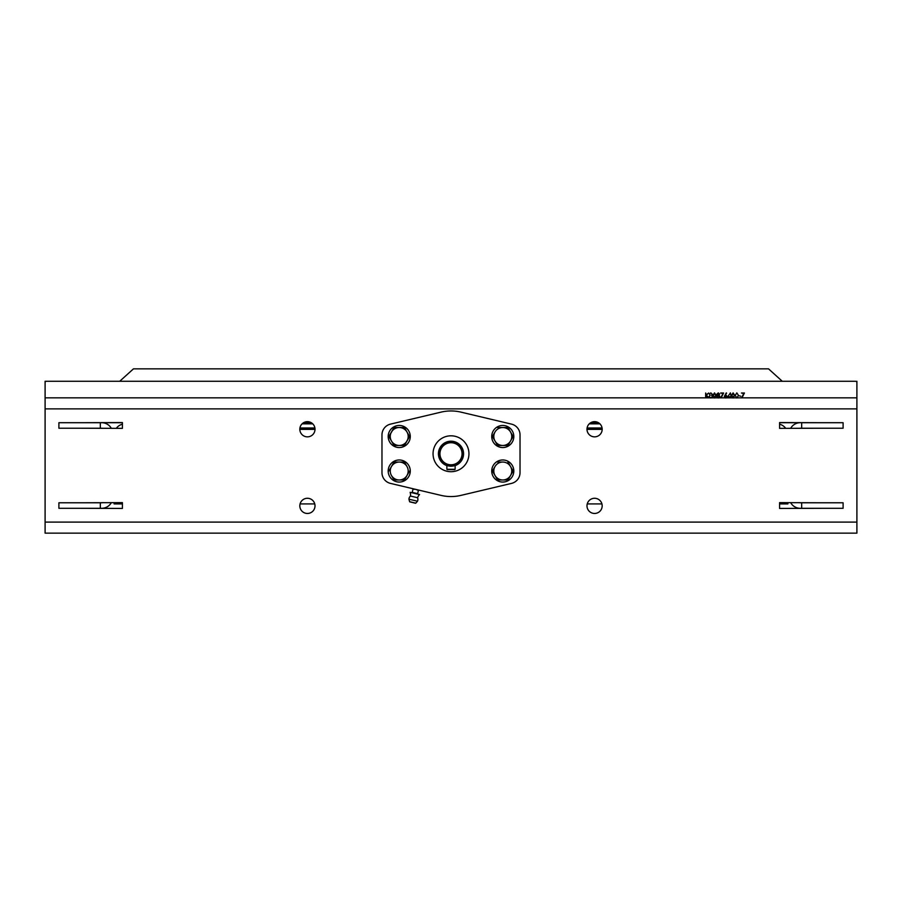 <?xml version="1.0" encoding="UTF-8"?>
<svg xmlns="http://www.w3.org/2000/svg" width="902" height="902" viewBox="0 0 902 902"><rect width="100%" height="100%" fill="white"/><g stroke="black" fill="none" stroke-linecap="round" stroke-linejoin="round"><path stroke-width="1.35" d="M52.688 381.275L45.1 381.275L45.1 397.85L45.1 381.275L849.312 381.275M45.1 408.888L856.9 408.888L856.9 381.275L856.9 397.85L45.1 397.85L45.1 533.15L856.9 533.15L856.9 522.1L45.1 522.1M58.901 508.3L58.901 502.775L101.701 502.775A5.525 5.525 0 0 0 102.929 502.639A5.525 5.525 0 0 1 101.701 502.775L100.325 502.775L100.325 508.3L58.901 508.3M101.701 422.7A11.05 11.05 0 0 1 111.352 428.36A11.05 11.05 0 0 0 101.701 422.7L100.325 422.7L100.325 428.224L101.701 428.224A5.525 5.525 0 0 1 102.929 428.36A5.525 5.525 0 0 0 101.701 428.224L58.901 428.224L58.901 422.7L122.413 422.7M111.352 502.639A11.05 11.05 0 0 1 101.701 508.3A11.05 11.05 0 0 0 111.352 502.639M100.325 508.3L101.701 508.3L100.325 508.3M800.299 428.224A5.525 5.525 0 0 0 799.071 428.36A5.525 5.525 0 0 1 800.299 428.224L843.099 428.224L843.099 422.7L801.675 422.7L801.675 428.224L800.299 428.224M779.587 422.7L800.299 422.7A11.05 11.05 0 0 0 790.648 428.36A11.05 11.05 0 0 1 800.299 422.7M801.675 508.3L801.675 502.775L843.099 502.775L843.099 508.3L800.299 508.3A11.05 11.05 0 0 1 790.648 502.639A11.05 11.05 0 0 0 800.299 508.3L801.675 508.3M801.675 502.775L800.299 502.775A5.525 5.525 0 0 1 799.071 502.639A5.525 5.525 0 0 0 800.299 502.775L801.675 502.775M307.413 421.662A7.588 7.588 0 0 0 299.825 429.251A7.588 7.588 0 0 0 307.413 436.85A7.588 7.588 0 0 0 315.012 429.251A7.588 7.588 0 0 0 307.413 421.662M307.413 498.276A7.588 7.588 0 0 0 299.825 505.875A7.588 7.588 0 0 0 307.413 513.463A7.588 7.588 0 0 0 315.012 505.875A7.588 7.588 0 0 0 307.413 498.276M594.587 498.276A7.588 7.588 0 0 0 586.988 505.875A7.588 7.588 0 0 0 594.587 513.463A7.588 7.588 0 0 0 602.175 505.875A7.588 7.588 0 0 0 594.587 498.276M594.587 421.662A7.588 7.588 0 0 0 586.988 429.251A7.588 7.588 0 0 0 594.587 436.85A7.588 7.588 0 0 0 602.175 429.251A7.588 7.588 0 0 0 594.587 421.662M822.387 422.7L779.587 422.564L779.587 428.36L822.387 428.224M822.387 502.775L779.587 502.639L779.587 508.435L822.387 508.3M79.613 428.224L122.413 428.36L122.413 422.564L79.613 422.7M79.613 502.775L122.413 502.639L122.413 508.435L79.613 508.3M856.9 408.888L856.9 522.1M718.263 397.478L719.469 396.452L718.285 395.426L717.056 396.497L718.263 397.478M718.274 394.929L719.221 394.129L718.263 393.385L717.304 394.14L718.274 394.929M716.864 394.129L718.285 392.889L719.649 394.14L718.962 395.155L719.897 396.44L719.537 397.444L718.251 397.974L716.616 396.474L717.575 395.155L716.864 394.129L718.285 392.889L719.649 394.14M303.591 422.7L311.246 422.7M590.754 422.7L598.409 422.7M45.1 397.85L45.1 382.662A1.376 1.376 0 0 1 46.476 381.275L855.524 381.275A1.376 1.376 0 0 1 856.9 382.662L856.9 397.85M716.188 395.437L714.519 397.974L712.896 395.437L714.519 392.889L716.188 395.437M720.856 397.85L722.885 393.509L720.642 393.013L723.618 393.013L721.138 397.85M725.839 395.053L727.271 396.485L725.76 397.974L724.295 396.497L726.279 392.889L725.343 395.11L727.271 396.485L725.76 397.974L724.295 396.497L726.617 393.148M734.769 395.437L733.101 397.974L731.488 395.437L733.101 392.889L734.769 395.437M705.657 397.85L705.657 393.013L706.086 394.85L708.724 393.013L706.345 395.177L708.904 397.85M708.329 397.85L706.086 395.516L706.086 397.85M740.779 396.237L738.918 395.741L740.779 396.237M741.669 397.85L743.699 393.509L741.455 393.013L744.432 393.013L741.951 397.85M738.49 395.437L736.821 397.974L735.198 395.437L736.821 392.889L738.49 395.437M730.056 397.85L730.056 396.733L727.767 396.733L730.406 392.889L731.048 396.237L730.496 397.85M719.897 396.44L718.251 397.974L716.616 396.474M710.844 392.889L712.219 394.14L711.531 395.155L712.467 396.44L710.821 397.974L709.186 396.474L710.133 395.155L709.434 394.129L710.844 392.889M715.748 395.426L714.531 393.385L713.335 395.426L714.531 397.478L715.748 395.426M734.341 395.426L733.112 393.385L731.917 395.426L733.112 397.478L734.341 395.426M725.783 397.478L726.843 396.519L725.749 395.55L724.734 396.519L725.783 397.478M787.874 502.639L787.874 503.35L787.672 502.639M779.587 424.199A11.05 11.05 0 0 1 785.732 428.36A11.05 11.05 0 0 0 779.587 424.199M302.091 423.85L312.746 423.85M589.254 423.85L599.909 423.85M116.268 428.36A11.05 11.05 0 0 1 122.413 424.199M114.329 502.639L114.126 503.35L114.126 502.639M114.126 503.925L114.126 503.35L114.126 503.925L119.65 503.925L119.65 502.639M787.874 503.925L787.874 503.35L787.874 503.925L782.35 503.925L782.35 502.639M602.175 429.363L586.988 429.363M315.012 429.363L299.825 429.363M122.413 503.925L120 503.925L120 502.639M782 502.639L782 503.925L779.587 503.925M601.927 503.925L587.247 503.925M314.753 503.925L300.073 503.925M511.535 424.132L460.877 412.113A42.8 42.8 0 0 0 441.123 412.113L390.465 424.132A11.05 11.05 0 0 0 381.974 434.877L381.974 472.637A11.05 11.05 0 0 0 390.465 483.393L441.123 495.401A42.8 42.8 0 0 0 460.877 495.401L511.535 483.393A11.05 11.05 0 0 0 520.026 472.637L520.026 434.877A11.05 11.05 0 0 0 511.535 424.132L460.877 412.113A42.8 42.8 0 0 0 441.123 412.113L390.465 424.132M381.974 434.877L381.974 472.637M390.465 483.393L441.123 495.401M460.877 495.401L511.535 483.393M520.026 472.637L520.026 434.877M451 471.712A17.95 17.95 0 0 0 468.95 453.762A17.95 17.95 0 0 0 451 435.813A17.95 17.95 0 0 0 433.05 453.762A17.95 17.95 0 0 0 451 471.712M455.138 465.624A12.56 12.56 0 0 0 451 441.202A12.56 12.56 0 0 0 446.862 465.624M408.933 499.201L409.609 501.681L412.699 502.425L415.799 503.158L417.513 501.23A4.487 4.487 0 0 0 417.581 497.724A8.287 8.287 0 0 1 419.543 494.544L410.139 492.312A8.287 8.287 0 0 1 410.455 496.044A4.487 4.487 0 0 0 408.933 499.201L417.513 501.23M410.455 496.044L417.581 497.724M409.812 501.884L415.529 503.237L409.812 501.884M415.788 489.391L412.981 489.177L412.225 492.368L417.649 493.653L418.404 490.462L415.788 489.391M399.225 462.049L404.412 462.049L406.994 466.537A8.975 8.975 0 0 1 399.225 479.988A8.975 8.975 0 0 1 391.457 466.537L388.863 471.024L391.457 466.537A8.975 8.975 0 0 0 391.457 475.501L394.05 479.988L399.225 479.988A8.975 8.975 0 0 1 391.457 466.537A8.975 8.975 0 0 1 406.994 466.537L404.412 462.049L394.05 462.049L391.457 466.537L394.275 462.049M409.587 471.024L404.412 479.988L409.587 471.024M404.412 479.988L399.225 479.988L404.412 479.988M399.225 479.988A8.975 8.975 0 0 0 406.994 466.537M399.225 459.975A11.05 11.05 0 0 1 410.275 471.024A11.05 11.05 0 0 1 399.225 482.063A11.05 11.05 0 0 1 388.187 471.024A11.05 11.05 0 0 1 399.225 459.975M399.225 425.462A11.05 11.05 0 0 1 410.275 436.5A11.05 11.05 0 0 1 399.225 447.55A11.05 11.05 0 0 1 388.187 436.5A11.05 11.05 0 0 1 399.225 425.462M502.775 459.975A11.05 11.05 0 0 1 513.813 471.024A11.05 11.05 0 0 1 502.775 482.063A11.05 11.05 0 0 1 491.725 471.024A11.05 11.05 0 0 1 502.775 459.975M502.775 425.462A11.05 11.05 0 0 1 513.813 436.5A11.05 11.05 0 0 1 502.775 447.55A11.05 11.05 0 0 1 491.725 436.5A11.05 11.05 0 0 1 502.775 425.462M399.225 427.525L394.05 427.525L388.863 436.5L391.457 440.988A8.975 8.975 0 0 1 399.225 427.525A8.975 8.975 0 0 1 406.994 440.988A8.975 8.975 0 0 1 399.225 445.475L404.412 445.475L409.587 436.5L404.412 427.525L399.225 427.525L404.412 427.525L409.587 436.5L404.186 445.475M399.225 445.475A8.975 8.975 0 0 1 391.457 440.988L394.05 445.475L399.225 445.475L394.05 445.475L388.863 436.5L394.275 427.525M495.006 475.501L497.588 479.988L502.775 479.988A8.975 8.975 0 0 1 495.006 466.537L492.413 471.024L495.006 475.501L492.413 471.024L495.006 466.537A8.975 8.975 0 0 0 495.006 475.501M510.543 475.501A8.975 8.975 0 0 1 502.775 479.988L507.95 479.988L513.137 471.024L510.543 466.537A8.975 8.975 0 0 1 510.543 475.501A8.975 8.975 0 0 0 502.775 462.049A8.975 8.975 0 0 1 510.543 466.537L507.95 462.049L513.137 471.024L510.543 475.501M497.588 479.988L502.775 479.988A8.975 8.975 0 0 1 493.8 471.024A8.975 8.975 0 0 1 502.775 462.049L497.588 462.049L502.775 462.049A8.975 8.975 0 0 0 495.006 466.537M508.063 445.284L510.543 440.988A8.975 8.975 0 0 1 502.775 445.475L507.725 445.475M510.543 432.013A8.975 8.975 0 0 1 502.775 445.475A8.975 8.975 0 0 1 493.8 436.5A8.975 8.975 0 0 1 502.775 427.525L497.588 427.525L502.775 427.525A8.975 8.975 0 0 0 493.8 436.5A8.975 8.975 0 0 0 502.775 445.475A8.975 8.975 0 0 1 495.006 432.013L492.413 436.5L497.588 445.475L502.775 445.475L497.588 445.475L492.413 436.5L495.006 432.013A8.975 8.975 0 0 1 510.543 432.013A8.975 8.975 0 0 1 510.543 440.988L513.137 436.5L507.95 427.525L502.775 427.525L507.95 427.525L513.137 436.5L510.543 440.988M451 441.337A12.425 12.425 0 0 1 463.425 453.762A12.425 12.425 0 0 1 451 466.187L455.138 465.477L455.138 469.288L446.862 469.288L446.862 465.477L451 466.187A12.425 12.425 0 0 1 438.575 453.762A12.425 12.425 0 0 1 451 441.337M451 464.801A11.05 11.05 0 0 0 462.049 453.762A11.05 11.05 0 0 0 451 442.713A11.05 11.05 0 0 0 439.95 453.762A11.05 11.05 0 0 0 451 464.801M454.8 469.638L447.2 469.638L454.8 469.638M602.074 427.988L587.101 427.988M314.899 427.988L299.926 427.988M782.282 381.275L768.538 368.85L133.462 368.85L119.718 381.275"/></g></svg>

